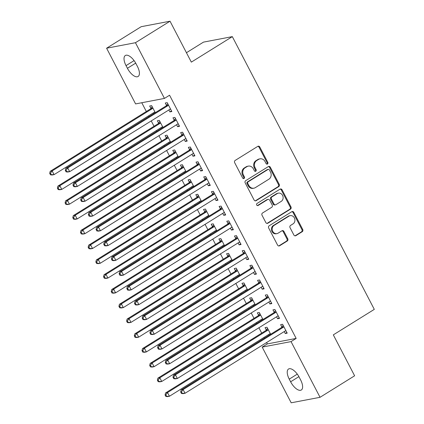 <?xml version="1.0" encoding="UTF-8"?>
<svg xmlns="http://www.w3.org/2000/svg" width="424" height="424" viewBox="0 0 424 424"><rect width="100%" height="100%" fill="white"/><g stroke="black" fill="none" stroke-linecap="round" stroke-linejoin="round"><path stroke-width="0.64" d="M267.475 163.998A1.155 1.023 79.2 0 0 267.825 162.434L259.806 147.027A1.654 1.458 79.2 0 0 257.792 146.359L235.166 160.436A1.654 1.458 79.2 0 0 234.663 162.668L242.682 178.075A1.155 1.023 79.2 0 0 244.441 176.983L243.408 174.99A5.295 4.669 79.2 0 1 245.014 167.846L246.901 166.669A5.295 4.669 79.2 0 1 248.321 166.113A5.295 4.669 79.2 0 1 253.335 168.81L254.374 170.803A1.155 1.023 79.2 0 0 256.133 169.706L255.094 167.713A5.295 4.669 79.2 0 1 256.706 160.569L258.587 159.398A5.295 4.669 79.2 0 1 260.013 158.841A5.295 4.669 79.2 0 1 265.026 161.533L266.065 163.532A1.155 1.023 79.2 0 0 267.475 163.998M266.754 164.104A1.155 1.023 79.2 0 0 267.046 162.583L259.027 147.176A1.654 1.458 79.2 0 0 257.861 146.317M243.371 178.652A1.155 1.023 79.2 0 0 243.662 177.131L242.623 175.138L243.408 174.99M255.062 171.376A1.155 1.023 79.2 0 0 255.354 169.854L254.315 167.862L255.094 167.713M293.859 234.986A1.654 1.458 79.2 0 0 295.873 235.654L302.222 231.705A1.654 1.458 79.2 0 0 302.725 229.469L293.816 212.36A1.654 1.458 79.2 0 0 291.802 211.693L269.176 225.769A1.654 1.458 79.2 0 0 268.673 228.001L277.582 245.114A1.654 1.458 79.2 0 0 279.591 245.782L287.26 241.012A1.654 1.458 79.2 0 0 287.764 238.781L283.953 231.456A1.654 1.458 79.2 0 0 281.939 230.788L278.133 233.152A4.426 3.901 79.2 0 1 276.946 233.619A4.426 3.901 79.2 0 1 272.468 230.704A4.426 3.901 79.2 0 1 274.095 225.393L288.993 216.123A4.426 3.901 79.2 0 1 290.186 215.657A4.426 3.901 79.2 0 1 294.659 218.572A4.426 3.901 79.2 0 1 293.032 223.883L290.551 225.43A1.654 1.458 79.2 0 0 290.048 227.662L293.859 234.986M266.601 342.539L267.316 343.912L296.164 338.416L169.568 95.225L164.448 98.416L135.595 103.912L106.599 48.209L135.452 42.713L164.448 98.416M296.164 338.416L291.044 341.606L320.041 397.304L291.187 402.8L262.191 347.102L291.044 341.606M106.599 48.209L141.181 26.696L170.029 21.2L191.335 62.127L232.32 36.628L374.297 309.366L333.317 334.865L354.618 375.791L320.041 397.304M170.029 21.2L135.452 42.713M278.743 186.602A1.654 1.458 79.2 0 0 279.246 184.371L270.337 167.257A1.654 1.458 79.2 0 0 268.323 166.59L245.697 180.666A1.654 1.458 79.2 0 0 245.194 182.898L254.103 200.011A1.654 1.458 79.2 0 0 256.112 200.679L278.743 186.602L277.964 186.751A1.654 1.458 79.2 0 0 278.467 184.519L269.558 167.406A1.654 1.458 79.2 0 0 268.392 166.547M282.077 189.809L290.986 206.923A1.654 1.458 79.2 0 1 290.482 209.154L267.851 223.231A1.654 1.458 79.2 0 1 265.843 222.563L262.027 215.238A1.654 1.458 79.2 0 1 262.53 213.007L271.71 207.299A1.654 1.458 79.2 0 0 272.208 205.062L269.68 200.208A1.654 1.458 79.2 0 0 267.671 199.54L258.115 205.481A1.155 1.023 79.2 0 1 257.055 203.451L280.063 189.141A1.654 1.458 79.2 0 1 282.077 189.809L281.298 189.957L290.207 207.071L290.986 206.923M232.32 36.628L203.472 42.124L186.438 52.719M276.549 316.786L277.566 318.737L279.517 318.366L274.9 309.499L272.95 309.875L274.196 312.265M262.97 319.505L259.308 312.472L257.357 312.843L258.603 315.233M260.956 319.76L261.348 320.512M261.168 287.239L262.186 289.189L264.131 288.818L259.52 279.951L257.569 280.322L258.815 282.713M247.584 289.958L243.922 282.925L241.972 283.296L243.217 285.686M245.576 290.207L245.968 290.965M245.788 257.691L246.8 259.636L248.75 259.265L244.134 250.404L242.184 250.775L243.429 253.165M232.204 260.41L228.541 253.372L226.591 253.743L227.836 256.138M230.19 260.659L230.582 261.417M230.402 228.138L231.419 230.089L233.37 229.718L228.753 220.856L226.803 221.227L228.048 223.618M216.823 230.857L213.161 223.824L211.21 224.195L212.456 226.586M214.809 231.112L215.201 231.864M215.021 198.591L216.039 200.541L217.984 200.17L213.373 191.304L211.422 191.674L212.668 194.065M201.437 201.31L197.775 194.277L195.824 194.648L197.07 197.038M199.428 201.559L199.821 202.317M199.64 169.043L200.653 170.994L202.603 170.618L197.987 161.756L196.036 162.127L197.282 164.517M186.057 171.762L182.394 164.724L180.444 165.095L181.689 167.491M184.043 172.012L184.44 172.769M184.255 139.491L185.272 141.441L187.222 141.07L182.606 132.208L180.656 132.579L181.901 134.97M170.676 142.21L167.014 135.177L165.063 135.548L166.309 137.938M168.662 142.464L169.054 143.217M168.874 109.943L169.892 111.894L171.837 111.523L167.226 102.656L165.275 103.027L166.521 105.422M155.29 112.662L151.628 105.629L149.677 106L150.923 108.39M153.281 112.911L153.673 113.669M141.764 102.735L146.333 111.507M148.586 115.832L148.978 116.589M151.23 120.92L154.023 126.278M156.276 130.608L156.668 131.366M158.926 135.691L161.714 141.054M163.966 145.384L164.364 146.137M166.616 150.467L169.404 155.831M171.662 160.155L172.054 160.913M174.306 165.243L177.1 170.602M179.352 174.932L179.744 175.69M181.997 180.014L184.79 185.378M187.042 189.708L187.434 190.461M189.687 194.791L192.48 200.154M194.733 204.479L195.125 205.237M197.377 209.567L200.17 214.926M202.423 219.256L202.815 220.014M205.073 224.338L207.861 229.702M210.113 234.032L210.511 234.785M212.763 239.115L215.551 244.478M217.809 248.803L218.201 249.561M220.453 253.891L223.247 259.25M225.499 263.58L225.891 264.338M228.144 268.662L230.937 274.026M233.189 278.356L233.582 279.109M235.834 283.439L238.627 288.797M240.88 293.127L241.272 293.885M243.524 298.215L246.318 303.573M248.57 307.904L248.962 308.661M251.22 312.986L254.008 318.35M256.26 322.68L256.658 323.433M258.91 327.763L261.698 333.121M263.956 337.451L264.348 338.209M162.98 127.439L159.318 120.4L157.373 120.771L158.618 123.167M160.972 127.688L161.364 128.446M176.564 124.72L177.582 126.67L179.527 126.294L174.916 117.432L172.966 117.803L174.211 120.193M178.366 156.986L174.704 149.953L172.754 150.324L173.999 152.714M176.352 157.235L176.744 157.993M191.945 154.267L192.962 156.218L194.913 155.847L190.297 146.98L188.346 147.351L189.592 149.741M193.747 186.534L190.084 179.5L188.134 179.871L189.38 182.262M191.733 186.788L192.13 187.541M207.331 183.815L208.343 185.765L210.293 185.394L205.677 176.532L203.732 176.903L204.978 179.294M209.127 216.086L205.465 209.048L203.52 209.419L204.766 211.815M207.119 216.335L207.511 217.093M222.711 213.367L223.729 215.318L225.674 214.942L221.063 206.08L219.113 206.451L220.358 208.841M224.513 245.634L220.851 238.601L218.901 238.972L220.146 241.362M222.499 245.883L222.892 246.641M238.092 242.915L239.109 244.865L241.06 244.494L236.444 235.627L234.493 235.998L235.739 238.389M239.894 275.181L236.232 268.148L234.281 268.519L235.527 270.909M237.88 275.436L238.277 276.188M253.478 272.462L254.49 274.413L256.441 274.042L251.824 265.175L249.879 265.551L251.125 267.942M255.274 304.734L251.612 297.696L249.667 298.067L250.913 300.462M253.266 304.983L253.658 305.741M268.858 302.015L269.876 303.96L271.821 303.589L267.21 294.728L265.26 295.099L266.505 297.489M270.66 334.282L266.998 327.249L265.048 327.62L266.293 330.01M268.646 334.531L269.039 335.289M284.239 331.563L285.257 333.513L287.207 333.142L282.591 324.275L280.64 324.646L281.886 327.036M300.605 379.893A10.786 4.807 58.1 0 1 301.31 390.001A10.786 4.807 58.1 0 1 290.626 381.796L289.242 379.136A10.786 4.807 58.1 0 1 288.532 369.028A10.786 4.807 58.1 0 1 299.222 377.233L300.605 379.893M267.316 343.912L262.191 347.102M126.034 65.619A10.786 4.807 58.1 0 1 125.329 55.512A10.786 4.807 58.1 0 1 136.014 63.717L137.397 66.377A10.786 4.807 58.1 0 1 138.107 76.484A10.786 4.807 58.1 0 1 127.417 68.28L126.034 65.619L134.085 60.611M169.892 111.894L171.508 110.887M177.582 126.67L179.198 125.663M185.272 141.441L186.889 140.434M192.962 156.218L194.579 155.211M200.653 170.994L202.274 169.987M208.343 185.765L209.965 184.758M216.039 200.541L217.655 199.534M223.729 215.318L225.345 214.311M231.419 230.089L233.036 229.082M239.109 244.865L240.726 243.858M246.8 259.636L248.422 258.635M254.49 274.413L256.112 273.406M262.186 289.189L263.802 288.182M269.876 303.96L271.493 302.953M277.566 318.737L279.183 317.73M285.257 333.513L286.873 332.506M260.013 158.841L259.234 158.989A5.295 4.669 79.2 0 0 257.808 159.546L258.587 159.398M254.315 167.862A5.295 4.669 79.2 0 1 255.926 160.717L257.808 159.546M248.321 166.113L247.542 166.261A5.295 4.669 79.2 0 0 246.116 166.817L246.901 166.669M242.623 175.138A5.295 4.669 79.2 0 1 244.235 167.994L246.116 166.817M255.269 200.87A1.654 1.458 79.2 0 0 255.333 200.828L277.964 186.751M269.404 169.945A1.155 1.023 79.2 0 0 268 169.478L248.135 181.838A1.155 1.023 79.2 0 0 247.786 183.401L248.877 185.5A5.295 4.669 79.2 0 0 253.891 188.198A5.295 4.669 79.2 0 0 255.317 187.641L268.896 179.193A5.295 4.669 79.2 0 0 270.501 172.049L269.404 169.945M268.312 169.356L267.528 169.505A1.155 1.023 79.2 0 0 267.221 169.627L268 169.478M253.891 188.198L253.112 188.346A5.295 4.669 79.2 0 1 248.098 185.648L247.007 183.55A1.155 1.023 79.2 0 1 247.356 181.986L267.221 169.627M267.009 223.416A1.654 1.458 79.2 0 0 267.072 223.379L289.703 209.302A1.654 1.458 79.2 0 0 290.207 207.071M268.116 199.365L267.337 199.513A1.654 1.458 79.2 0 0 266.887 199.688L257.4 205.592M281.229 201.374A4.426 3.901 79.2 0 0 282.861 196.063A4.426 3.901 79.2 0 0 278.382 193.148A4.426 3.901 79.2 0 0 277.19 193.614L271.943 196.879A1.654 1.458 79.2 0 0 271.44 199.11L273.968 203.971A1.654 1.458 79.2 0 0 275.982 204.638L281.229 201.374M278.382 193.148L277.603 193.296A4.426 3.901 79.2 0 0 276.411 193.763L277.19 193.614M275.536 204.813L274.757 204.962A1.654 1.458 79.2 0 1 273.189 204.119L270.66 199.259A1.654 1.458 79.2 0 1 271.164 197.028L276.411 193.763M281.298 189.957A1.654 1.458 79.2 0 0 280.132 189.099M290.186 215.657L289.406 215.805A4.426 3.901 79.2 0 0 288.214 216.272L288.993 216.123M276.946 233.619L276.167 233.767A4.426 3.901 79.2 0 1 271.689 230.852A4.426 3.901 79.2 0 1 273.316 225.542L288.214 216.272M278.743 245.968A1.654 1.458 79.2 0 0 278.812 245.931L286.481 241.161A1.654 1.458 79.2 0 0 286.984 238.929L283.174 231.605A1.654 1.458 79.2 0 0 282.008 230.746M295.024 235.839A1.654 1.458 79.2 0 0 295.093 235.802L301.443 231.854A1.654 1.458 79.2 0 0 301.941 229.617L293.037 212.509A1.654 1.458 79.2 0 0 291.871 211.65M152.873 108.019L152.73 108.221A1.685 1.484 -100.8 0 1 152.311 108.629L52.152 170.936L54.076 174.63L154.23 112.323L155.057 112.217M152.152 106.631L150.78 108.597A1.685 1.484 -100.8 0 1 150.361 109L50.202 171.312L52.152 170.936L50.483 173.193L49.703 173.342L50.472 174.821L51.251 174.672L50.483 173.193M154.23 112.323A1.685 1.484 -100.8 0 1 154.765 112.132L154.999 112.1M51.251 174.672L54.076 174.63L52.126 175.001L50.472 174.821M49.703 173.342L50.202 171.312M167.904 105.656L165.954 106.027L65.8 168.339L67.75 167.968L167.904 105.656A1.685 1.484 79.2 0 0 168.328 105.253L168.471 105.046M66.075 170.225L67.75 167.968L69.668 171.662L67.723 172.033L66.065 171.847L66.844 171.699L66.075 170.225L65.296 170.374L66.065 171.847M170.591 109.132L170.358 109.159A1.685 1.484 79.2 0 0 169.828 109.35L69.668 171.662L66.844 171.699M165.954 106.027A1.685 1.484 79.2 0 0 166.378 105.624L167.745 103.663M170.655 109.244L169.823 109.35M65.8 168.339L65.296 170.374M160.564 122.796L160.42 122.997A1.685 1.484 -100.8 0 1 160.002 123.4L59.842 185.712L61.766 189.406L161.926 127.094L162.752 126.993M159.843 121.407L158.475 123.368A1.685 1.484 -100.8 0 1 158.051 123.771L57.897 186.083L59.842 185.712L58.173 187.97L57.394 188.118L58.162 189.592L58.941 189.443L58.173 187.97M161.926 127.094A1.685 1.484 -100.8 0 1 162.456 126.903L162.689 126.877M58.941 189.443L61.766 189.406L59.816 189.777L58.162 189.592M57.394 188.118L57.897 186.083M169.611 141.87L170.443 141.764M167.533 136.184L166.166 138.144A1.685 1.484 -100.8 0 1 165.742 138.547L65.588 200.859L67.538 200.488L69.457 204.183L169.616 141.87A1.685 1.484 -100.8 0 1 170.146 141.68L170.379 141.648M168.254 137.567L168.116 137.774A1.685 1.484 -100.8 0 1 167.692 138.176L67.538 200.488L65.863 202.741L65.084 202.889L65.853 204.368L66.632 204.22L65.863 202.741M66.632 204.22L69.457 204.183L67.511 204.554L65.853 204.368M65.084 202.889L65.588 200.859M175.594 120.432L173.644 120.803L73.49 183.115L75.44 182.744L175.594 120.432A1.685 1.484 79.2 0 0 176.018 120.029L176.161 119.822M73.765 184.997L75.44 182.744L77.364 186.438L75.414 186.809L73.755 186.624L74.534 186.475L73.765 184.997L72.986 185.145L73.755 186.624M178.287 123.903L178.054 123.935A1.685 1.484 79.2 0 0 177.518 124.126L77.364 186.438L74.534 186.475M173.644 120.803A1.685 1.484 79.2 0 0 174.068 120.4L175.435 118.434M178.345 124.02L177.518 124.126M73.49 183.115L72.986 185.145M183.285 135.208L181.334 135.579L81.18 197.886L83.13 197.515L183.285 135.208A1.685 1.484 79.2 0 0 183.709 134.8L183.852 134.599M81.456 199.773L83.13 197.515L85.054 201.209L83.104 201.58L81.445 201.4L82.224 201.252L81.456 199.773L80.677 199.921L81.445 201.4M185.977 138.68L185.744 138.712A1.685 1.484 79.2 0 0 185.209 138.897L85.054 201.209L82.224 201.252M181.334 135.579A1.685 1.484 79.2 0 0 181.758 135.171L183.131 133.21M186.035 138.796L185.209 138.902M81.18 197.886L80.677 199.921M175.949 152.343L175.806 152.545A1.685 1.484 -100.8 0 1 175.382 152.953L75.228 215.26L77.152 218.954L177.306 156.647L178.133 156.541M175.223 150.955L173.856 152.916A1.685 1.484 -100.8 0 1 173.432 153.324L73.278 215.636L75.228 215.26L73.553 217.517L72.774 217.666L73.543 219.144L74.322 218.996L73.553 217.517M177.306 156.647A1.685 1.484 -100.8 0 1 177.842 156.456L178.075 156.424M74.322 218.996L77.152 218.954L75.202 219.325L73.543 219.144M72.774 217.666L73.278 215.636M183.64 167.12L183.497 167.321A1.685 1.484 -100.8 0 1 183.073 167.724L82.918 230.036L84.842 233.73L184.997 171.418L185.823 171.317M182.919 165.731L181.546 167.692A1.685 1.484 -100.8 0 1 181.122 168.095L80.968 230.407L82.918 230.036L81.244 232.294L80.465 232.442L81.233 233.916L82.012 233.767L81.244 232.294M184.997 171.418A1.685 1.484 -100.8 0 1 185.532 171.227L185.765 171.201M82.012 233.767L84.842 233.73L82.892 234.101L81.233 233.916M80.465 232.442L80.968 230.407M190.975 149.979L189.03 150.35L88.87 212.663L90.821 212.292L190.975 149.979A1.685 1.484 79.2 0 0 191.399 149.577L191.542 149.37M89.146 214.549L90.821 212.292L92.745 215.986L90.794 216.357L89.135 216.171L89.92 216.023L89.146 214.549L88.367 214.698L89.135 216.171M193.667 153.456L193.434 153.483A1.685 1.484 79.2 0 0 192.899 153.673L92.745 215.986L89.92 216.023M189.03 150.35A1.685 1.484 79.2 0 0 189.448 149.948L190.821 147.987M193.726 153.567L192.899 153.673M88.87 212.663L88.367 214.698M198.671 164.756L196.72 165.127L96.561 227.439L98.511 227.068L198.671 164.756A1.685 1.484 79.2 0 0 199.089 164.353L199.232 164.146M96.842 229.32L98.511 227.068L100.435 230.762L98.485 231.133L96.831 230.948L97.61 230.799L96.842 229.32L96.062 229.469L96.831 230.948M201.358 168.227L201.124 168.259A1.685 1.484 79.2 0 0 200.589 168.45L100.435 230.762L97.61 230.799M196.72 165.127A1.685 1.484 79.2 0 0 197.144 164.724L198.512 162.758M201.416 168.344L200.589 168.45M96.561 227.439L96.062 229.469M191.33 181.891L191.187 182.097A1.685 1.484 -100.8 0 1 190.763 182.5L90.609 244.812L92.533 248.506L192.687 186.194L193.514 186.088M190.609 180.507L189.237 182.468A1.685 1.484 -100.8 0 1 188.818 182.871L88.658 245.183L90.609 244.812L88.934 247.065L88.155 247.213L88.923 248.692L89.708 248.543L88.934 247.065M192.687 186.194A1.685 1.484 -100.8 0 1 193.222 186.004L193.455 185.972M89.708 248.543L92.533 248.506L90.582 248.877L88.923 248.692M88.155 247.213L88.658 245.183M206.361 179.532L204.41 179.903L104.256 242.21L106.201 241.839L206.361 179.532A1.685 1.484 79.2 0 0 206.779 179.124L206.923 178.923M104.532 244.097L106.201 241.839L108.125 245.533L106.175 245.904L104.521 245.724L105.3 245.576L104.532 244.097L103.753 244.245L104.521 245.724M209.048 183.004L208.815 183.03A1.685 1.484 79.2 0 0 208.285 183.221L108.125 245.533L105.3 245.576M204.41 179.903A1.685 1.484 79.2 0 0 204.834 179.495L206.202 177.534M209.112 183.12L208.279 183.226M104.256 242.21L103.753 244.245M199.02 196.667L198.877 196.869A1.685 1.484 -100.8 0 1 198.459 197.277L98.299 259.583L100.223 263.278L200.377 200.971L201.204 200.865M198.299 195.279L196.927 197.239A1.685 1.484 -100.8 0 1 196.508 197.648L96.349 259.96L98.299 259.583L96.63 261.841L95.845 261.99L96.619 263.468L97.398 263.32L96.63 261.841M200.377 200.971A1.685 1.484 -100.8 0 1 200.912 200.78L201.146 200.748M97.398 263.32L100.223 263.278L98.273 263.649L96.619 263.468M95.845 261.99L96.349 259.96M214.051 194.303L212.101 194.674L111.947 256.986L113.897 256.615L214.051 194.303A1.685 1.484 79.2 0 0 214.475 193.901L214.618 193.694M112.222 258.873L113.897 256.615L115.816 260.31L113.871 260.681L112.212 260.495L112.991 260.347L112.222 258.873L111.443 259.022L112.212 260.495M216.738 197.78L216.505 197.807A1.685 1.484 79.2 0 0 215.975 197.997L115.816 260.31L112.991 260.347M212.101 194.674A1.685 1.484 79.2 0 0 212.525 194.272L213.892 192.311M216.802 197.891L215.97 197.997M111.947 256.986L111.443 259.022M206.711 211.444L206.568 211.645A1.685 1.484 -100.8 0 1 206.149 212.048L105.989 274.36L107.913 278.054L208.073 215.742L208.899 215.641M205.99 210.055L204.622 212.016A1.685 1.484 -100.8 0 1 204.198 212.419L104.044 274.731L105.989 274.36L104.32 276.618L103.541 276.766L104.309 278.239L105.088 278.091L104.32 276.618M208.073 215.742A1.685 1.484 -100.8 0 1 208.603 215.551L208.836 215.524M105.088 278.091L107.913 278.054L105.963 278.425L104.309 278.239M103.541 276.766L104.044 274.731M221.741 209.08L219.791 209.451L119.637 271.763L121.587 271.392L221.741 209.08A1.685 1.484 79.2 0 0 222.165 208.677L222.309 208.47M119.913 273.644L121.587 271.392L123.511 275.086L121.561 275.457L119.902 275.271L120.681 275.123L119.913 273.644L119.133 273.793L119.902 275.271M224.434 212.551L224.201 212.583A1.685 1.484 79.2 0 0 223.665 212.774L123.511 275.086L120.681 275.123M219.791 209.451A1.685 1.484 79.2 0 0 220.215 209.048L221.582 207.082M224.492 212.668L223.665 212.774M119.637 271.763L119.133 273.793M214.401 226.215L214.263 226.421A1.685 1.484 -100.8 0 1 213.839 226.824L113.685 289.136L115.604 292.83L215.763 230.518L216.59 230.412M213.68 224.831L212.313 226.792A1.685 1.484 -100.8 0 1 211.889 227.195L111.735 289.507L113.685 289.136L112.01 291.389L111.231 291.537L112 293.016L112.779 292.867L112.01 291.389M215.763 230.518A1.685 1.484 -100.8 0 1 216.293 230.327L216.526 230.296M112.779 292.867L115.604 292.83L113.659 293.201L112 293.016M111.231 291.537L111.735 289.507M229.432 223.856L227.481 224.227L127.327 286.534L129.278 286.163L229.432 223.856A1.685 1.484 79.2 0 0 229.856 223.448L229.999 223.247M127.603 288.421L129.278 286.163L131.202 289.857L129.251 290.228L127.592 290.048L128.371 289.899L127.603 288.421L126.824 288.569L127.592 290.048M232.124 227.328L231.891 227.354A1.685 1.484 79.2 0 0 231.356 227.545L131.202 289.857L128.371 289.899M227.481 224.227A1.685 1.484 79.2 0 0 227.905 223.819L229.278 221.858M232.182 227.444L231.356 227.55M127.327 286.534L126.824 288.569M222.097 240.991L221.953 241.192A1.685 1.484 -100.8 0 1 221.529 241.601L121.375 303.907L123.299 307.601L223.453 245.295L224.28 245.189M221.37 239.602L220.003 241.563A1.685 1.484 -100.8 0 1 219.579 241.972L119.425 304.278L121.375 303.907L119.701 306.165L118.921 306.314L119.69 307.792L120.469 307.644L119.701 306.165M223.453 245.295A1.685 1.484 -100.8 0 1 223.989 245.104L224.222 245.072M120.469 307.644L123.299 307.601L121.349 307.972L119.69 307.792M118.921 306.314L119.425 304.278M237.122 238.627L235.177 238.998L135.018 301.31L136.968 300.939L237.122 238.627A1.685 1.484 79.2 0 0 237.546 238.224L237.689 238.018M135.293 303.192L136.968 300.939L138.892 304.633L136.941 305.004L135.282 304.819L136.067 304.671L135.293 303.192L134.514 303.346L135.282 304.819M239.814 242.104L239.581 242.131A1.685 1.484 79.2 0 0 239.046 242.321L138.892 304.633L136.067 304.671M235.177 238.998A1.685 1.484 79.2 0 0 235.596 238.595L236.968 236.634M239.873 242.215L239.046 242.321M135.018 301.31L134.514 303.346M229.787 255.767L229.644 255.969A1.685 1.484 -100.8 0 1 229.22 256.372L129.066 318.684L130.99 322.378L231.144 260.066L231.97 259.965M229.066 254.379L227.693 256.34A1.685 1.484 -100.8 0 1 227.269 256.743L127.115 319.055L129.066 318.684L127.391 320.942L126.612 321.09L127.38 322.563L128.159 322.415L127.391 320.942M231.144 260.066A1.685 1.484 -100.8 0 1 231.679 259.875L231.912 259.848M128.159 322.415L130.99 322.378L129.039 322.749L127.38 322.563M126.612 321.09L127.115 319.055M244.818 253.404L242.867 253.775L142.708 316.087L144.658 315.716L244.818 253.404A1.685 1.484 79.2 0 0 245.236 253.001L245.379 252.794M142.989 317.968L144.658 315.716L146.582 319.41L144.632 319.781L142.978 319.595L143.757 319.447L142.989 317.968L142.21 318.117L142.978 319.595M247.505 256.875L247.272 256.907A1.685 1.484 79.2 0 0 246.736 257.098L146.582 319.41L143.757 319.447M242.867 253.775A1.685 1.484 79.2 0 0 243.286 253.372L244.659 251.406M247.563 256.992L246.736 257.098M142.708 316.087L142.21 318.117M237.477 270.538L237.334 270.745A1.685 1.484 -100.8 0 1 236.91 271.148L136.756 333.46L138.68 337.154L238.834 274.842L239.661 274.736M236.756 269.155L235.384 271.116A1.685 1.484 -100.8 0 1 234.965 271.519L134.805 333.831L136.756 333.46L135.081 335.713L134.302 335.861L135.071 337.34L135.855 337.191L135.081 335.713M238.834 274.842A1.685 1.484 -100.8 0 1 239.369 274.651L239.602 274.62M135.855 337.191L138.68 337.154L136.729 337.525L135.071 337.34M134.302 335.861L134.805 333.831M252.508 268.18L250.558 268.551L150.403 330.858L152.349 330.487L252.508 268.18A1.685 1.484 79.2 0 0 252.927 267.772L253.07 267.571M150.679 332.745L152.349 330.487L154.272 334.181L152.322 334.552L150.668 334.372L151.448 334.223L150.679 332.745L149.9 332.893L150.668 334.372M255.195 271.651L254.962 271.678A1.685 1.484 79.2 0 0 254.432 271.869L154.272 334.181L151.448 334.223M250.558 268.551A1.685 1.484 79.2 0 0 250.982 268.143L252.349 266.182M255.259 271.768L254.427 271.874M150.403 330.858L149.9 332.893M245.167 285.315L245.024 285.516A1.685 1.484 -100.8 0 1 244.606 285.924L144.446 348.231L146.37 351.925L246.524 289.619L247.351 289.512M244.447 283.926L243.074 285.887A1.685 1.484 -100.8 0 1 242.655 286.295L142.496 348.602L144.446 348.231L142.777 350.489L141.992 350.637L142.766 352.116L143.545 351.968L142.777 350.489M246.524 289.619A1.685 1.484 -100.8 0 1 247.06 289.428L247.293 289.396M143.545 351.968L146.37 351.925L144.42 352.296L142.766 352.116M141.992 350.637L142.496 348.602M260.198 282.951L258.248 283.322L158.094 345.634L160.044 345.263L260.198 282.951A1.685 1.484 79.2 0 0 260.622 282.548L260.76 282.342M158.369 347.516L160.044 345.263L161.963 348.957L160.018 349.328L158.359 349.143L159.138 348.994L158.369 347.516L157.59 347.669L158.359 349.143M262.885 286.428L262.652 286.454A1.685 1.484 79.2 0 0 262.122 286.645L161.963 348.957L159.138 348.994M258.248 283.322A1.685 1.484 79.2 0 0 258.672 282.919L260.039 280.958M262.949 286.539L262.117 286.645M158.094 345.634L157.59 347.669M252.858 300.091L252.715 300.293A1.685 1.484 -100.8 0 1 252.296 300.696L152.137 363.008L154.06 366.702L254.214 304.39L255.047 304.284M252.137 298.703L250.769 300.664A1.685 1.484 -100.8 0 1 250.346 301.067L150.191 363.379L152.137 363.008L150.467 365.265L149.688 365.414L150.456 366.887L151.236 366.739L150.467 365.265M254.214 304.39A1.685 1.484 -100.8 0 1 254.75 304.199L254.983 304.172M151.236 366.739L154.06 366.702L152.11 367.073L150.456 366.887M149.688 365.414L150.191 363.379M267.889 297.728L265.938 298.099L165.784 360.411L167.734 360.04L267.889 297.728A1.685 1.484 79.2 0 0 268.312 297.325L268.456 297.118M166.06 362.292L167.734 360.04L169.658 363.734L167.708 364.105L166.049 363.919L166.828 363.771L166.06 362.292L165.281 362.441L166.049 363.919M270.581 301.199L270.348 301.231A1.685 1.484 79.2 0 0 269.812 301.422L169.658 363.734L166.828 363.771M265.938 298.099A1.685 1.484 79.2 0 0 266.362 297.696L267.729 295.729M270.639 301.316L269.812 301.422M165.784 360.411L165.281 362.441M260.548 314.862L260.41 315.069A1.685 1.484 -100.8 0 1 259.986 315.472L159.832 377.784L161.751 381.478L261.91 319.166L262.737 319.06M259.827 313.479L258.46 315.44A1.685 1.484 -100.8 0 1 258.036 315.843L157.882 378.155L159.832 377.784L158.157 380.036L157.378 380.185L158.147 381.664L158.926 381.515L158.157 380.036M261.91 319.166A1.685 1.484 -100.8 0 1 262.44 318.975L262.673 318.943M158.926 381.515L161.751 381.478L159.806 381.849L158.147 381.664M157.378 380.185L157.882 378.155M275.579 312.499L273.628 312.875L173.474 375.182L175.425 374.811L275.579 312.499A1.685 1.484 79.2 0 0 276.003 312.096L276.146 311.894M173.75 377.069L175.425 374.811L177.349 378.505L175.398 378.876L173.739 378.696L174.518 378.547L173.75 377.069L172.971 377.217L173.739 378.696M278.271 315.975L278.038 316.002A1.685 1.484 79.2 0 0 277.503 316.193L177.349 378.505L174.518 378.547M273.628 312.875A1.685 1.484 79.2 0 0 274.052 312.467L275.425 310.506M278.329 316.092L277.503 316.198M173.474 375.182L172.971 377.217M268.244 329.639L268.101 329.84A1.685 1.484 -100.8 0 1 267.677 330.248L167.522 392.555L169.446 396.249L269.6 333.942L270.427 333.836M267.518 328.25L266.15 330.211A1.685 1.484 -100.8 0 1 265.726 330.619L165.572 392.926L167.522 392.555L165.848 394.813L165.069 394.961L165.837 396.44L166.616 396.292L165.848 394.813M269.6 333.942A1.685 1.484 -100.8 0 1 270.136 333.752L270.369 333.72M166.616 396.292L169.446 396.249L167.496 396.62L165.837 396.44M165.069 394.961L165.572 392.926M283.269 327.275L281.324 327.646L181.165 389.958L183.115 389.587L283.269 327.275A1.685 1.484 79.2 0 0 283.693 326.872L283.836 326.666M181.44 391.84L183.115 389.587L185.039 393.281L183.089 393.652L181.43 393.467L182.214 393.318L181.44 391.84L180.661 391.988L181.43 393.467M285.962 330.752L285.728 330.778A1.685 1.484 79.2 0 0 285.193 330.969L185.039 393.281L182.214 393.318M281.324 327.646A1.685 1.484 79.2 0 0 281.743 327.243L283.115 325.282M286.02 330.863L285.193 330.969M181.165 389.958L180.661 391.988M267.046 162.583L267.825 162.434M243.662 177.131L244.441 176.983M255.354 169.854L256.133 169.706M255.926 160.717L256.706 160.569M244.235 167.994L245.014 167.846M259.027 147.176L259.806 147.027M255.333 200.828L256.112 200.679M269.558 167.406L270.337 167.257M278.467 184.519L279.246 184.371M247.356 181.986L248.135 181.838M247.007 183.55L247.786 183.401M248.098 185.648L248.877 185.5M289.703 209.302L290.482 209.154M267.072 223.379L267.851 223.231M266.887 199.688L267.671 199.54M257.469 205.608L258.115 205.481M271.164 197.028L271.943 196.879M270.66 199.259L271.44 199.11M273.189 204.119L273.968 203.971M273.316 225.542L274.095 225.393M283.174 231.605L283.953 231.456M286.984 238.929L287.764 238.781M286.481 241.161L287.26 241.012M278.812 245.931L279.591 245.782M293.037 212.509L293.816 212.36M301.941 229.617L302.725 229.469M301.443 231.854L302.222 231.705M295.093 235.802L295.873 235.654M127.417 68.28L135.696 63.128M290.626 381.796L298.904 376.644M289.242 379.136L297.288 374.127M150.78 108.597L152.73 108.221M150.361 109L152.311 108.629M168.328 105.253L166.378 105.624M158.475 123.368L160.42 122.997M158.051 123.771L160.002 123.4M166.166 138.144L168.116 137.774M165.742 138.547L167.692 138.176M176.018 120.029L174.068 120.4M183.709 134.8L181.758 135.171M173.856 152.916L175.806 152.545M173.432 153.324L175.382 152.953M181.546 167.692L183.497 167.321M181.122 168.095L183.073 167.724M191.399 149.577L189.448 149.948M199.089 164.353L197.144 164.724M189.237 182.468L191.187 182.097M188.818 182.871L190.763 182.5M206.779 179.124L204.834 179.495M196.927 197.239L198.877 196.869M196.508 197.648L198.459 197.277M214.475 193.901L212.525 194.272M204.622 212.016L206.568 211.645M204.198 212.419L206.149 212.048M222.165 208.677L220.215 209.048M212.313 226.792L214.263 226.421M211.889 227.195L213.839 226.824M229.856 223.448L227.905 223.819M220.003 241.563L221.953 241.192M219.579 241.972L221.529 241.601M237.546 238.224L235.596 238.595M227.693 256.34L229.644 255.969M227.269 256.743L229.22 256.372M245.236 253.001L243.286 253.372M235.384 271.116L237.334 270.745M234.965 271.519L236.91 271.148M252.927 267.772L250.982 268.143M243.074 285.887L245.024 285.516M242.655 286.295L244.606 285.924M260.622 282.548L258.672 282.919M250.769 300.664L252.715 300.293M250.346 301.067L252.296 300.696M268.312 297.325L266.362 297.696M258.46 315.44L260.41 315.069M258.036 315.843L259.986 315.472M276.003 312.096L274.052 312.467M266.15 330.211L268.101 329.84M265.726 330.619L267.677 330.248M283.693 326.872L281.743 327.243"/></g></svg>
